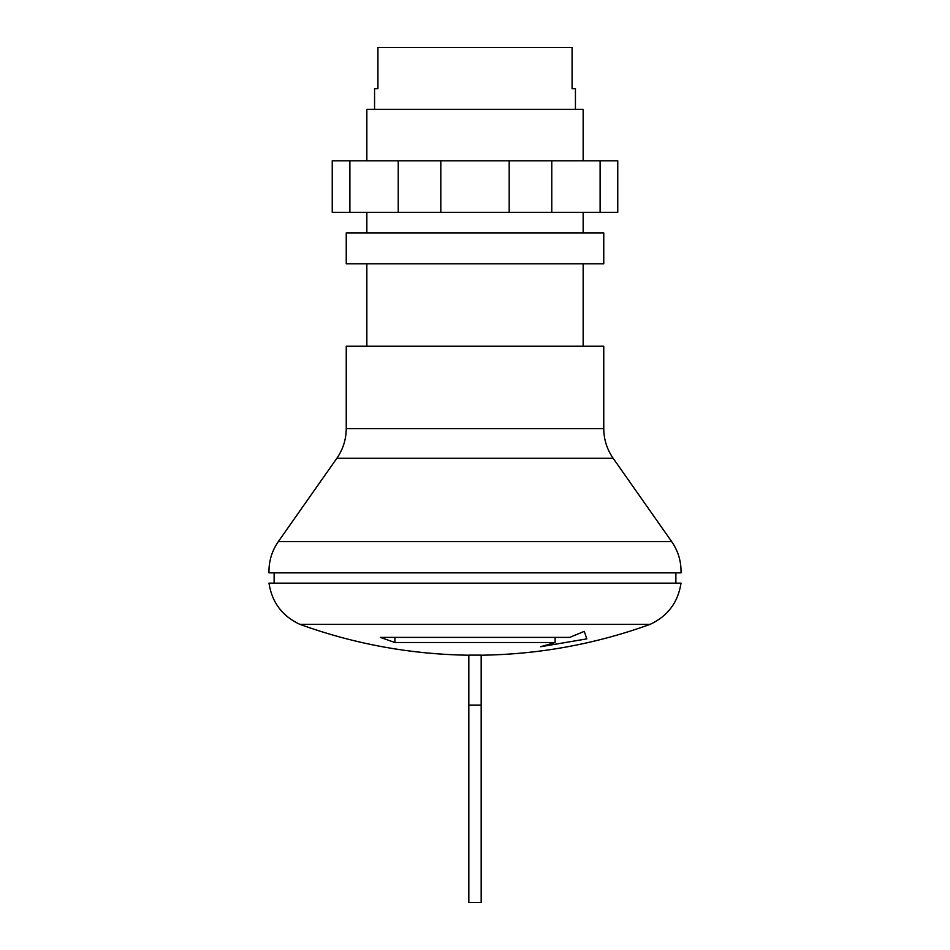 <?xml version="1.0" encoding="UTF-8"?>
<svg xmlns="http://www.w3.org/2000/svg" width="950" height="950" viewBox="0 0 950 950"><rect width="100%" height="100%" fill="white"/><g stroke="black" fill="none" stroke-linecap="round" stroke-linejoin="round"><path stroke-width="1.43" d="M468.825 705.078L468.825 655.12L481.175 655.12L481.175 705.078L468.825 705.078L468.825 902.5L481.175 902.5L481.175 705.078M394.879 642.509L555.121 642.509L540.562 646.748L586.839 638.863L584.262 631.358L569.691 637.391L380.309 637.391L394.879 642.509L394.879 637.391M468.813 655.227C410.78 654.396 354.469 644.1 299.879 624.364L650.121 624.364C595.531 644.1 539.22 654.396 481.187 655.227M299.879 624.364C282.221 616.099 271.926 602.371 268.981 583.158L681.019 583.158C678.074 602.371 667.779 616.099 650.121 624.364M675.877 583.158L675.877 572.862M274.123 583.158L274.123 572.862M336.87 458.256L278.314 541.607C271.819 551.036 268.707 561.45 268.981 572.862L681.019 572.862C681.293 561.45 678.181 551.036 671.686 541.607L613.13 458.256L336.87 458.256C343.045 449.314 346.168 439.446 346.239 428.64L346.239 346.239L603.761 346.239L603.761 428.64C603.832 439.446 606.955 449.314 613.13 458.256M583.158 346.239L583.158 263.827M366.843 346.239L366.843 263.827M603.761 263.827L603.761 232.916L346.239 232.916L346.239 263.827L603.761 263.827M555.121 637.391L555.121 642.509M583.158 160.811L583.158 109.309L366.843 109.309L366.843 160.811M575.439 109.309L575.439 88.706L572.078 88.706L572.078 47.5L377.922 47.5L377.922 88.706L374.561 88.706L374.561 109.309M600.115 160.811L349.885 160.811L349.885 212.325L617.761 212.325L617.761 160.811L600.115 160.811L600.115 212.325M398.228 160.811L398.228 212.325M440.812 160.811L440.812 212.325M509.188 160.811L509.188 212.325M551.772 160.811L551.772 212.325M349.885 160.811L332.239 160.811L332.239 212.325L349.885 212.325M278.314 541.607L671.686 541.607M346.239 428.64L603.761 428.64M583.158 212.325L583.158 232.916M366.843 212.325L366.843 232.916"/></g></svg>
